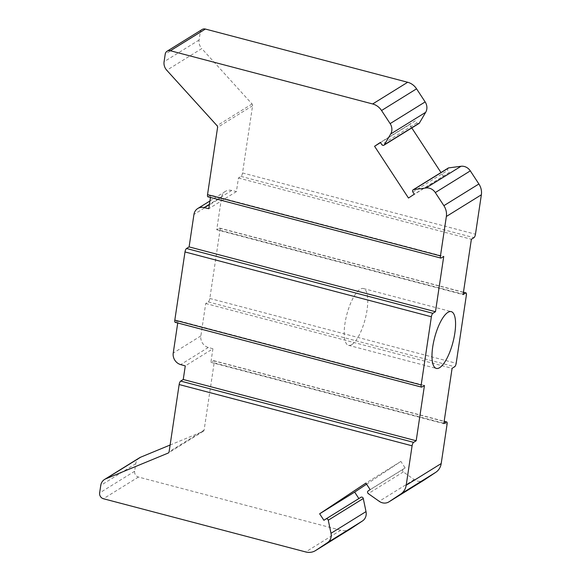 <?xml version="1.0" encoding="UTF-8"?>
<svg xmlns="http://www.w3.org/2000/svg" width="581" height="581" viewBox="0 0 581 581"><rect width="100%" height="100%" fill="white"/><g stroke="black" fill="none" stroke-linecap="round" stroke-linejoin="round"><path stroke-width="0.44" stroke-dasharray="2.9 2.18" d="M170.11 445.024L203.118 431.4A1.954 1.758 -121.8 0 0 204.105 430.093L214.157 362.834A2.934 0.944 104.7 0 0 213.801 360.685A2.934 0.944 104.7 0 0 213.467 360.757L210.888 362.355L212.915 348.767L185.281 365.899M366.575 484.191L400.883 461.423L405.139 467.93L403.185 469.223A1.663 1.489 -121.8 0 0 403.33 471.932L414.202 479.615A9.783 8.773 -121.8 0 0 417.361 481.097A9.783 8.773 -121.8 0 0 423.898 480.197M358.869 498.549L360.866 497.314M139.571 457.748A9.783 8.773 -121.8 0 0 135.765 463.711L134.639 471.249A4.895 4.387 -121.8 0 0 138.431 477.037L340.713 530.25A14.678 13.16 -121.8 0 0 350.51 528.899M400.883 461.423L365.87 483.116M212.915 348.767L208.296 347.467A9.783 8.773 -121.8 0 1 200.866 335.934L205.718 303.514L208.296 301.917A2.934 0.944 104.7 0 0 209.814 298.467L220.01 230.25A2.934 0.944 104.7 0 0 219.647 228.101A2.934 0.944 104.7 0 0 219.313 228.173L216.735 229.771L221.579 197.351A9.783 8.773 -121.8 0 1 225.384 191.389A9.783 8.773 -121.8 0 1 231.761 190.445L236.409 191.585L238.442 177.997L241.021 176.399A2.934 0.944 104.7 0 0 242.538 172.949L252.59 105.698A1.954 1.758 -121.8 0 0 252.052 103.984L201.781 48.579L166.776 70.272M207.889 196.799A2.934 0.944 104.7 0 0 208.223 196.727L210.801 195.129L443.739 256.403M405.139 467.93L370.133 489.623M358.913 498.614L323.907 520.307M448.227 168.062A1.663 1.489 -121.8 0 0 447.864 170.298L412.851 191.999M408.479 198.041L449.295 172.492L447.864 170.298M449.295 172.492L414.289 194.185M443.485 176.348L440.994 172.542M411.776 127.936L409.576 124.581L380.497 142.599M175.164 322.317A2.934 0.944 104.7 0 0 175.498 322.237L178.076 320.639L424.45 385.457M351.846 344.577A29.355 9.449 104.7 0 0 366.212 314.67A29.355 9.449 104.7 0 0 363.452 288.532A29.355 9.449 104.7 0 0 360.111 289.265A29.355 9.449 104.7 0 0 345.746 319.172A29.355 9.449 104.7 0 0 348.513 345.31A29.355 9.449 104.7 0 0 351.846 344.577M178.076 320.639L177.728 322.985M238.442 177.997L471.373 239.278M216.735 229.771L463.108 294.582M418.937 123.499A1.663 1.489 -121.8 0 1 416.824 122.911L415.386 120.725L409.576 124.581M415.386 120.725L380.381 142.418M202.115 29.5A4.895 4.387 -121.8 0 0 200.213 32.478L199.087 40.024A9.783 8.773 -121.8 0 0 201.781 48.579M236.409 191.585L208.775 208.71M210.801 195.129L210.453 197.475M210.888 362.355L443.819 423.636M205.718 303.514L452.091 368.325M213.467 360.757L444.145 421.443M214.157 362.834L447.094 424.115M340.713 530.25L305.708 551.95M138.431 477.037L103.425 498.738M252.052 103.984L217.047 125.685M208.223 196.727L441.161 258M403.185 469.223L368.18 490.923M403.33 471.932L368.318 493.632M414.202 479.615L379.197 501.309M175.498 322.237L421.871 387.055M204.105 430.093L169.1 451.786M203.118 431.4L168.548 452.824M416.824 122.911L381.819 144.611M200.213 32.478L165.207 54.178M199.087 40.024L164.082 61.717M252.59 105.698L217.584 127.392M241.021 176.399L473.951 237.68M242.538 172.949L475.469 234.223M231.761 190.445L209.436 204.287M221.579 197.351L193.945 214.476M200.866 335.934L173.232 353.066M208.296 347.467L180.655 364.599M135.765 463.711L100.76 485.411M134.639 471.249L99.634 492.949M219.313 228.173L463.435 292.388M209.814 298.467L456.187 363.278M220.01 230.25L466.383 295.061M208.296 301.917L454.669 366.727M213.801 360.685L444.174 421.283M363.452 288.532L451.248 311.627M225.384 191.389L209.93 200.968M348.513 345.31L436.309 368.405M203.35 431.284L168.337 452.977M219.647 228.101L463.456 292.236"/><path stroke-width="0.87" d="M388.885 501.89L423.898 480.197A9.783 8.773 -121.8 0 0 424.101 480.066L435.801 472.295A14.678 13.16 -121.8 0 0 441.197 463.558L447.094 424.115A2.934 0.944 104.7 0 0 446.731 421.959A2.934 0.944 104.7 0 0 446.404 422.031L443.819 423.636L452.091 368.325L454.669 366.727A2.934 0.944 104.7 0 0 456.187 363.278L466.383 295.061A2.934 0.944 104.7 0 0 466.02 292.911A2.934 0.944 104.7 0 0 465.686 292.984L463.108 294.582L471.373 239.278L473.951 237.68A2.934 0.944 104.7 0 0 475.469 234.223L481.366 194.788A14.678 13.16 -121.8 0 0 478.889 183.974L470.312 170.872A9.783 8.773 -121.8 0 0 464.379 166.507A9.783 8.773 -121.8 0 0 461.031 166.275L426.026 187.975A9.783 8.773 -121.8 0 1 429.374 188.2A9.783 8.773 -121.8 0 1 435.3 192.565L443.884 205.667A14.678 13.16 -121.8 0 1 446.361 216.481L440.463 255.923A2.934 0.944 104.7 0 0 440.826 258.073A2.934 0.944 104.7 0 0 441.161 258L443.739 256.403L435.474 311.714L432.889 313.312A2.934 0.944 104.7 0 0 431.371 316.761L421.181 384.971A2.934 0.944 104.7 0 0 421.537 387.128A2.934 0.944 104.7 0 0 421.871 387.055L424.45 385.457L416.185 440.761L413.607 442.359A2.934 0.944 104.7 0 0 412.089 445.809L406.192 485.251A14.678 13.16 -121.8 0 1 400.796 493.995L389.096 501.759A9.783 8.773 -121.8 0 1 388.885 501.89A9.783 8.773 -121.8 0 1 382.356 502.79A9.783 8.773 -121.8 0 1 379.197 501.309L368.318 493.632A1.663 1.489 -121.8 0 1 368.18 490.923L370.133 489.623L365.87 483.116L319.644 513.807L323.907 520.307L325.861 519.015A1.663 1.489 -121.8 0 1 328.272 520.206L331.003 533.3A9.783 8.773 -121.8 0 1 327.517 542.632L315.817 550.403A14.678 13.16 -121.8 0 1 315.505 550.599A14.678 13.16 -121.8 0 1 305.708 551.95L103.425 498.738A4.895 4.387 -121.8 0 1 99.634 492.949L100.76 485.411A9.783 8.773 -121.8 0 1 104.565 479.448A9.783 8.773 -121.8 0 1 105.706 478.86L168.112 453.093A1.954 1.758 -121.8 0 0 169.1 451.786L179.151 384.535L412.089 445.809M177.728 322.985L173.232 353.066A9.783 8.773 -121.8 0 0 180.655 364.599L185.281 365.899L183.247 379.487L180.669 381.085A2.934 0.944 104.7 0 0 179.151 384.535M366.575 484.191L354.65 492.107L358.869 498.549M315.505 550.599L350.51 528.899A14.678 13.16 -121.8 0 0 350.822 528.703L362.522 520.939A9.783 8.773 -121.8 0 0 366.008 511.607L363.285 498.513A1.663 1.489 -121.8 0 0 360.866 497.314L325.934 518.971M170.11 445.024L140.718 457.167A9.783 8.773 -121.8 0 0 139.571 457.748L104.565 479.448M354.65 492.107L319.644 513.807M210.453 197.475L208.775 208.71L204.127 207.577A9.783 8.773 -121.8 0 0 197.751 208.514A9.783 8.773 -121.8 0 0 193.945 214.476L189.101 246.896L186.523 248.501A2.934 0.944 104.7 0 0 184.998 251.951L431.371 316.761M189.101 246.896L435.474 311.714M440.826 258.073L207.889 196.799A2.934 0.944 104.7 0 1 207.533 194.642L217.584 127.392A1.954 1.758 -121.8 0 0 217.047 125.685L166.776 70.272A9.783 8.773 -121.8 0 1 164.082 61.717L165.207 54.178A4.895 4.387 -121.8 0 1 167.11 51.201A4.895 4.387 -121.8 0 1 170.378 50.75L372.661 103.963A14.678 13.16 -121.8 0 1 381.557 110.513L390.134 123.615A9.783 8.773 -121.8 0 1 390.679 134.008L384.39 144.727A1.663 1.489 -121.8 0 1 381.819 144.611L380.381 142.418L374.571 146.274L380.497 142.599M447.915 312.367A29.355 9.449 104.7 0 0 432.722 346.872A29.355 9.449 104.7 0 0 436.309 368.405A29.355 9.449 104.7 0 0 439.643 367.671A29.355 9.449 104.7 0 0 454.015 337.764A29.355 9.449 104.7 0 0 451.248 311.627A29.355 9.449 104.7 0 0 447.915 312.367M448.772 167.873L413.759 189.566A1.663 1.489 -121.8 0 0 413.222 189.755L448.227 168.062A1.663 1.489 -121.8 0 1 448.772 167.873L461.031 166.275M413.759 189.566L426.026 187.975M413.222 189.755A1.663 1.489 -121.8 0 0 412.851 191.999L414.289 194.185L408.479 198.041L374.571 146.274M440.994 172.542L411.776 127.936M184.998 251.951L174.808 320.16A2.934 0.944 104.7 0 0 175.164 322.317L421.537 387.128M183.247 379.487L416.185 440.761M383.932 145.199L418.937 123.499A1.663 1.489 -121.8 0 0 419.402 123.027L384.39 144.727M167.11 51.201L202.115 29.5A4.895 4.387 -121.8 0 1 205.383 29.05L407.666 82.262A14.678 13.16 -121.8 0 1 416.562 88.813L425.147 101.915A9.783 8.773 -121.8 0 1 425.684 112.307L419.402 123.027M444.145 421.443L446.404 422.031M180.669 381.085L413.607 442.359M186.523 248.501L432.889 313.312M207.533 194.642L440.463 255.923M424.101 480.066L389.096 501.759M435.801 472.295L400.796 493.995M441.197 463.558L406.192 485.251M481.366 194.788L446.361 216.481M350.822 528.703L315.817 550.403M363.285 498.513L328.272 520.206M366.008 511.607L331.003 533.3M478.889 183.974L443.884 205.667M470.312 170.872L435.3 192.565M174.808 320.16L421.181 384.971M140.718 457.167L105.706 478.86M168.548 452.824L168.112 453.093M425.684 112.307L390.679 134.008M425.147 101.915L390.134 123.615M416.562 88.813L381.557 110.513M407.666 82.262L372.661 103.963M205.383 29.05L170.378 50.75M209.436 204.287L204.127 207.577M362.522 520.939L327.517 542.632M463.435 292.388L465.686 292.984M444.174 421.283L446.731 421.959M360.903 497.292L325.897 518.993M209.93 200.968L197.751 208.514M463.456 292.236L466.02 292.911"/></g></svg>
